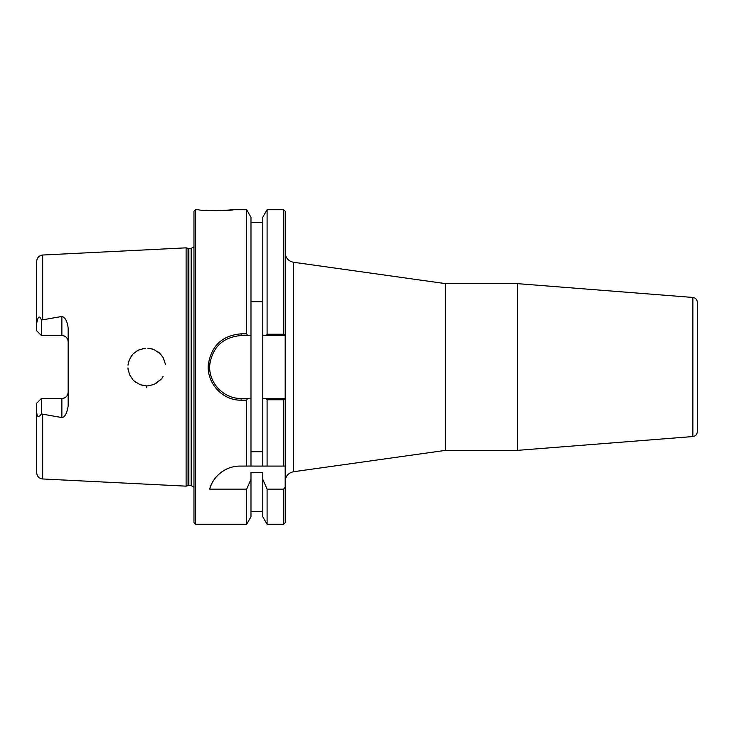 <?xml version="1.0" encoding="UTF-8"?>
<svg xmlns="http://www.w3.org/2000/svg" width="734" height="734" viewBox="0 0 734 734"><rect width="100%" height="100%" fill="white"/><g stroke="black" fill="none" stroke-linecap="round" stroke-linejoin="round"><path stroke-width="1.1" d="M285.187 481.238C285.618 476.063 288.37 472.898 293.444 471.751L293.444 262.249C288.343 261.13 285.59 257.964 285.187 252.762M293.444 262.249L445.666 283.645L445.666 450.355L293.444 471.751M285.187 522.7L285.187 487.101L283.618 489.138L283.618 524.269L285.187 522.7M283.618 334.245L285.187 335.548L285.187 211.3L283.618 209.731L283.618 334.245L267.093 334.245L266.203 335.548L285.187 335.548L285.187 487.101M692.887 297.453C695.593 297.903 697.061 299.49 697.3 302.234L697.3 431.766C697.061 434.51 695.593 436.097 692.887 436.546L517.452 450.355L517.452 283.645L692.887 297.453L692.887 436.546M445.666 283.645L517.452 283.645M250.982 301.692L262.781 301.692M262.781 451.704L250.982 451.704M247.551 335.548L250.982 335.548L250.982 217.209L246.661 209.731L246.661 333.832L241.156 333.832C222.292 335.466 211.355 345.696 208.337 364.514C206.474 383.13 222.604 400.654 241.156 400.168L246.661 400.168L247.551 398.452L241.156 398.452C223.42 398.911 207.997 382.295 209.786 364.642C212.667 346.797 223.127 337.099 241.156 335.548L247.551 335.548L246.661 333.832M266.203 398.452L267.093 399.755L283.618 399.755L285.159 398.452L262.781 398.452L262.781 335.548L266.203 335.548M195.547 524.269L195.547 209.731L193.969 211.3L193.969 522.7L195.547 524.269L246.661 524.269L250.982 516.791L250.982 479.339L246.661 489.138L209.695 489.138C211.621 479.889 222.604 466.118 240.009 466.081L285.187 466.081M250.982 466.081L250.982 335.548M210.236 361.201A31.452 31.452 0 0 0 209.759 365.027M210.199 372.588A31.452 31.452 0 0 0 212.548 380.084M215.768 385.579A31.452 31.452 0 0 0 220.218 390.479M227.935 395.543A31.452 31.452 0 0 0 230.623 396.644M250.982 398.452L247.551 398.452M246.661 524.269L246.661 489.138M283.618 399.755L283.618 466.081M42.673 478.972L186.106 486.156L186.106 247.844L42.673 255.028C39.021 255.542 37.03 257.634 36.7 261.313L36.7 323.327C37.966 316.198 39.535 315.106 41.416 320.052L61.867 316.446C65.078 317.143 67.179 320.969 68.152 327.924L68.152 406.076C66.913 413.444 64.812 417.27 61.867 417.563L41.416 413.948C38.278 418.261 36.709 417.169 36.7 410.673L36.7 472.687C37.03 476.366 39.021 478.458 42.673 478.972L42.673 414.426M146.644 387.726L146.708 385.873M163.076 376.533L161.847 378.386M161.076 379.331L154.039 384.423M148.754 385.772L146.974 385.873M146.461 385.873L145.47 385.827M142.579 385.396L139.24 384.295M136.019 382.497L133.79 380.689M130.652 376.781L129.276 374.037M128.129 369.789L127.945 367.982M128.129 364.211L129.276 359.972M130.652 357.219L132.753 354.384M136.019 351.503L139.24 349.705M142.579 348.604L145.442 348.173M148.754 348.228L154.039 349.577M158.379 352.109L159.718 353.256M165.489 364.459L163.315 357.88L160.379 353.907M159.884 353.403L153.819 349.485M152.58 349.035L147.718 348.155M145.378 348.182L138.341 350.127L133.405 353.687M131.918 355.375L129.285 359.954M128.927 360.917L128.01 365.165M127.955 368.202L129.496 374.56L132.836 379.707M134.249 381.102L140.139 384.662L146.176 385.864M148.663 385.781L154.204 384.35M155.461 383.763L161.003 379.423M162.049 378.102L163.058 376.57M195.547 209.731L198.831 209.731C197.097 210.832 235.357 210.667 233.146 209.731L220.503 210.621M217.163 210.686L207.025 210.429M246.661 466.081L246.661 400.168M233.146 209.731L246.661 209.731M240.009 466.081A31.452 31.452 0 0 0 209.695 489.138M283.618 489.138L267.093 489.138L262.781 479.339L262.781 472.439L250.982 472.439L250.982 479.339M68.152 341.805C67.849 338.053 65.748 335.952 61.867 335.511A6.294 6.294 0 0 1 68.152 341.805M36.7 410.673L36.7 403.205L41.416 398.489L61.867 398.489C65.748 398.048 67.849 395.947 68.152 392.195A6.294 6.294 0 0 1 61.867 398.489L61.867 417.563M36.7 323.327L36.7 330.795L41.416 335.511L41.407 320.033M41.416 398.489L41.416 413.948M41.416 335.511L61.867 335.511L61.867 316.446M267.093 489.138L267.093 524.269L283.618 524.269M267.093 399.755L267.093 466.081M267.093 524.269L262.781 516.791L262.781 479.339M262.781 466.081L262.781 398.452M262.781 335.548L262.781 217.209L267.093 209.731L267.093 334.245M188.051 248.367L191.152 248.477L191.152 485.523L188.051 485.633L188.051 248.367L186.106 247.844M191.152 248.477L193.969 246.716M42.673 319.574L42.673 255.028M241.156 400.168L241.156 398.452M241.156 335.548L241.156 333.832M188.867 485.523L188.867 248.477M445.666 450.355L517.452 450.355M262.781 511.69L250.982 511.69M267.093 209.731L283.618 209.731M262.781 222.31L250.982 222.31M188.051 485.633L186.106 486.156M191.152 485.523L193.969 487.284"/></g></svg>
